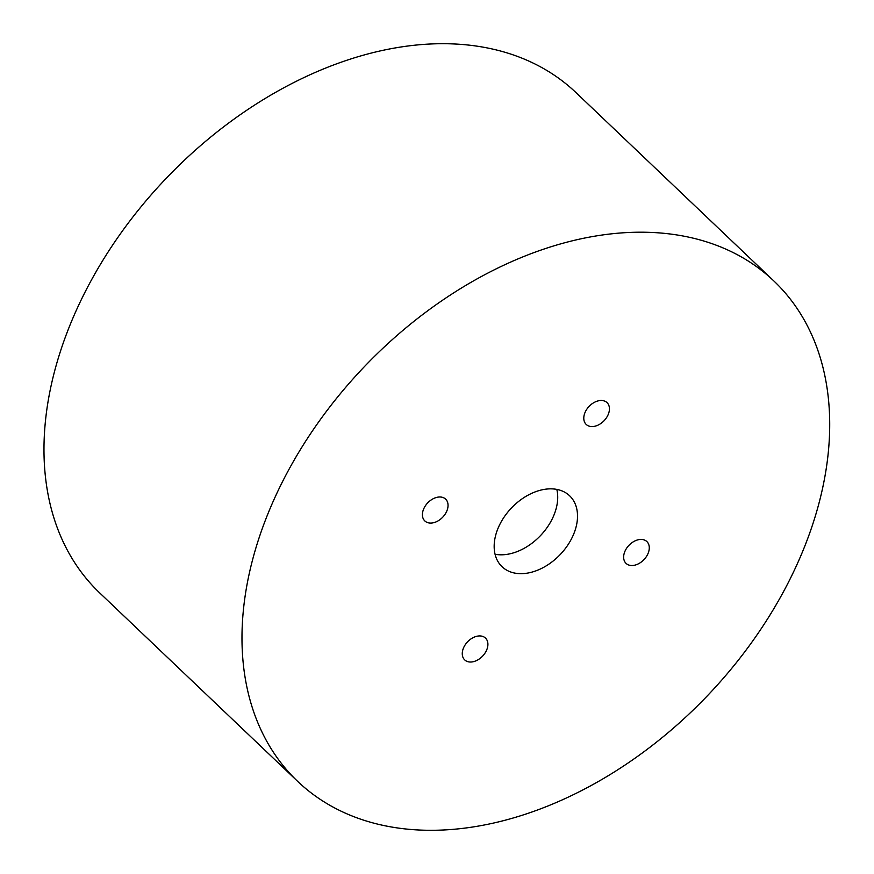 <?xml version="1.0" encoding="UTF-8"?>
<svg xmlns="http://www.w3.org/2000/svg" width="874" height="874" viewBox="0 0 874 874"><rect width="100%" height="100%" fill="white"/><g stroke="black" fill="none" stroke-linecap="round" stroke-linejoin="round"><path stroke-width="1.31" d="M556.814 489.396A48.988 33.704 -46.4 0 1 540.46 535.642A48.988 33.704 -46.4 0 1 495.077 554.258A48.988 33.704 133.6 0 0 540.46 535.642A48.988 33.704 133.6 0 0 556.814 489.396M557.394 489.516A48.988 33.704 133.6 0 0 505.183 515.551A48.988 33.704 133.6 0 0 502.069 566.734A48.988 33.704 133.6 0 0 560.256 554.498A48.988 33.704 133.6 0 0 569.619 495.776A48.988 33.704 133.6 0 0 557.394 489.516M643.089 539.629A15.077 10.368 133.6 0 0 627.029 547.648A15.077 10.368 133.6 0 0 626.068 563.391A15.077 10.368 133.6 0 0 647.437 554.793A15.077 10.368 133.6 0 0 646.858 541.563A15.077 10.368 133.6 0 0 643.089 539.629M585.635 411.217A15.077 10.368 133.6 0 0 586.214 424.447A15.077 10.368 133.6 0 0 604.12 420.678A15.077 10.368 133.6 0 0 607.004 402.608A15.077 10.368 133.6 0 0 603.235 400.685A15.077 10.368 133.6 0 0 585.635 411.217M428.599 522.87A15.077 10.368 133.6 0 0 444.658 514.862A15.077 10.368 133.6 0 0 445.62 499.12A15.077 10.368 133.6 0 0 424.251 507.718A15.077 10.368 133.6 0 0 424.84 520.948A15.077 10.368 133.6 0 0 428.599 522.87M486.064 651.294A15.077 10.368 133.6 0 0 485.474 638.064A15.077 10.368 133.6 0 0 467.568 641.833A15.077 10.368 133.6 0 0 464.695 659.892A15.077 10.368 133.6 0 0 468.453 661.826A15.077 10.368 133.6 0 0 486.064 651.294M773.993 281.1L575.988 92.6A345.394 237.684 133.6 0 0 489.746 48.441A345.394 237.684 133.6 0 0 121.65 232.058A345.394 237.684 133.6 0 0 99.691 592.911L297.695 781.411A345.394 237.684 -46.4 0 1 319.655 420.558A345.394 237.684 -46.4 0 1 687.751 236.941A345.394 237.684 -46.4 0 1 773.993 281.1A345.394 237.684 -46.4 0 1 707.995 695.136A345.394 237.684 -46.4 0 1 297.695 781.411"/></g></svg>

